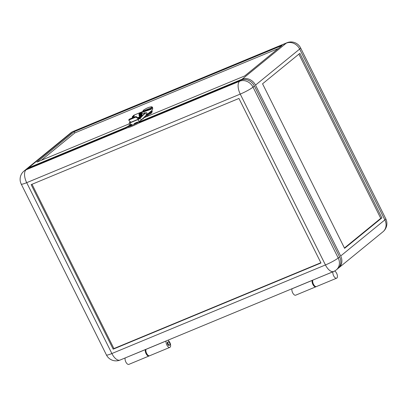 <?xml version="1.0" encoding="UTF-8"?>
<svg xmlns="http://www.w3.org/2000/svg" width="407" height="407" viewBox="0 0 407 407"><rect width="100%" height="100%" fill="white"/><g stroke="black" fill="none" stroke-linecap="round" stroke-linejoin="round"><path stroke-width="0.61" d="M334.61 271.011A3.922 1.887 -112.5 0 1 337.113 274.445A3.922 1.887 -112.5 0 1 336.884 278.042A3.922 1.887 -112.5 0 1 336.65 278.185A3.922 1.887 -112.5 0 1 333.862 276.205A3.922 1.887 -112.5 0 1 332.977 271.8L312.785 280.123M169.704 345.1A1.781 0.855 -112.5 0 1 169.597 345.161A1.781 0.855 -112.5 0 1 168.172 343.961A1.781 0.855 -112.5 0 1 168.127 341.936A1.781 0.855 -112.5 0 1 168.233 341.87A1.781 0.855 -112.5 0 1 169.653 343.07A1.781 0.855 -112.5 0 1 169.704 345.1M149.328 355.825A3.922 1.887 -112.5 0 1 149.293 355.855A3.922 1.887 -112.5 0 1 149.059 355.998A3.922 1.887 -112.5 0 1 146.266 354.019A3.922 1.887 -112.5 0 1 145.38 349.613L125.188 357.936M151.531 112.464L151.674 112.749A2.849 0.356 153.5 0 1 149.15 114.408M142.633 118.676L144.393 117.404L144.251 117.119M151.201 111.065A4.813 0.6 153.5 0 1 151.948 111.035A4.813 0.6 153.5 0 1 151.536 111.569L144.322 117.262M151.948 111.035L152.264 111.671A4.813 0.6 153.5 0 1 151.852 112.2L151.536 111.569M140.054 117.816L138.807 118.834M132.947 117.684A2.208 1.063 -112.5 0 1 133.354 116.188L133.934 115.949A2.208 1.063 -112.5 0 1 134.086 115.914M133.521 117.44A2.208 1.063 -112.5 0 1 133.934 115.949M141.183 112.943A2.208 1.063 -112.5 0 0 141.148 112.958A2.208 1.063 -112.5 0 0 141.143 115.69L140.568 115.929L141.163 117.124M140.568 115.929A2.208 1.063 -112.5 0 1 140.573 113.197L141.148 112.958M141.143 115.69L141.631 116.672M145.09 117.257L144.938 116.957M146.255 116.768L151.852 112.2M144.439 117.526L244.709 75.936L282.02 45.462L74.222 131.654L74.852 132.921L41.341 160.287M74.222 131.654L36.91 162.128L129.07 123.901M142.689 118.793A0.712 0.621 -129.2 0 1 142.76 118.992L141.967 119.322M142.76 118.992L144.393 117.404M278.215 48.565L74.852 132.921M338.222 268.279A10.689 9.28 -129.2 0 0 338.792 267.852A10.689 9.28 -129.2 0 0 340.684 255.983L255.499 85.119A10.689 9.28 -129.2 0 0 242.104 79.217L286.279 43.147L72.711 131.731A10.689 9.28 -129.2 0 0 70.681 132.947L26.511 169.017A10.689 9.28 -129.2 0 0 25.982 169.49M26.511 169.017A10.689 9.28 -129.2 0 1 28.541 167.806L126.323 127.243M139.845 121.637L242.104 79.217M262.561 83.801L299.873 53.332L381.908 217.867L344.597 248.336L262.561 83.801M298.88 54.141L380.754 218.345L344.429 248.005M149.059 355.998L128.856 364.377A3.922 1.887 -112.5 0 1 126.063 362.398A3.922 1.887 -112.5 0 1 125.178 357.992M336.65 278.185L316.448 286.564A3.922 1.887 -112.5 0 1 313.66 284.585A3.922 1.887 -112.5 0 1 312.774 280.179M381.908 217.867L380.754 218.345M146.362 115.074L146.973 113.278C147.1 114.184 146.896 114.784 146.362 115.074L141.087 120.172L141.127 119.109L139.601 118.635L144.989 113.451M141.076 120.177L139.113 121.388L138.288 120.731L138.314 119.404L130.357 122.741M130.901 124.542L130.464 123.977L130.469 122.655L129.233 123.077M146.464 114.113L144.882 113.533M146.973 113.278C147.136 112.556 146.23 112.434 144.261 112.907L144.226 114.164M142.277 113.431A1.567 0.753 67.5 0 0 142.191 113.456A1.567 0.753 67.5 0 0 142.185 115.4A1.567 0.753 67.5 0 0 142.47 115.863M143.564 114.342A1.567 0.753 67.5 0 0 143.122 113.695A1.567 0.753 67.5 0 0 142.364 113.385A1.567 0.753 67.5 0 0 142.358 115.329A1.567 0.753 67.5 0 0 142.603 115.736M150.249 109.04A6.771 3.256 67.5 0 0 150.3 109.02A6.771 3.256 67.5 0 0 151.414 107.687L151.73 106.782A11.406 4.726 -37 0 0 147.833 107.774A11.406 4.726 -37 0 0 143.417 110.231L143.101 111.131A6.771 3.256 -112.5 0 1 142.933 111.533M143.203 111.019L143.417 110.231M137.673 117.765L139.911 116.748A2.778 1.338 -112.5 0 1 139.911 116.743A2.778 1.338 -112.5 0 1 139.916 113.304A2.778 1.338 -112.5 0 1 139.957 113.288L140.323 113.166L140.115 112.632L142.018 111.844A0.57 0.499 -108.8 0 1 142.669 112.139L142.048 112.352M134.127 117.191A3.348 1.613 -112.5 0 1 134.732 114.835A3.348 1.613 -112.5 0 1 134.783 114.82L139.652 112.8M139.693 116.926L139.693 116.926A3.348 1.613 -112.5 0 1 139.698 112.78A3.348 1.613 -112.5 0 1 139.743 112.759L140.115 112.632M144.2 114.194A1.14 0.549 -112.5 0 1 144.231 112.846A1.14 0.549 -112.5 0 1 144.439 112.836M132.326 117.938A2.493 1.201 -112.5 0 1 132.611 116.3L132.611 116.3M132.784 117.75A2.493 1.201 -112.5 0 1 133.242 116.005A2.493 1.201 -112.5 0 1 133.272 115.99L134.117 115.741M141.972 116.341A2.493 1.201 -112.5 0 1 141.544 115.644A2.493 1.201 -112.5 0 1 141.55 112.556A2.493 1.201 -112.5 0 1 141.585 112.546L141.977 112.383M142.328 116A2.493 1.201 -112.5 0 1 142.007 115.456A2.493 1.201 -112.5 0 1 141.845 112.469L150.875 109.391A7.341 3.531 -112.5 0 0 152.187 107.906L152.472 107.234A0.712 0.341 -112.5 0 0 152.62 107.758L152.727 108.13A6.771 3.256 -112.5 0 1 151.76 110.607L146.617 114.805M141.29 112.764L140.323 113.166M133.43 115.939A0.57 0.499 -108.8 0 1 133.705 115.293L134.554 114.937M140.191 113.685L139.428 113.945M151.73 106.782L152.442 107.189M292.002 288.741L291.992 288.797A3.922 1.887 67.5 0 0 292.877 293.203A3.922 1.887 67.5 0 0 295.67 295.182L315.873 286.803A3.922 1.887 67.5 0 0 316.107 286.66A3.922 1.887 67.5 0 0 316.142 286.635M312.205 280.362L312.194 280.418A3.922 1.887 67.5 0 0 313.08 284.824A3.922 1.887 67.5 0 0 315.873 286.803M168.233 341.87L167.653 342.109A1.781 0.855 67.5 0 0 167.547 342.175A1.781 0.855 67.5 0 0 167.598 344.2A1.781 0.855 67.5 0 0 169.017 345.401A1.781 0.855 67.5 0 0 169.124 345.339M145.971 349.313L145.96 349.374A3.922 1.887 67.5 0 0 146.846 353.78A3.922 1.887 67.5 0 0 149.639 355.759L169.841 347.38A3.922 1.887 67.5 0 0 170.07 347.237A3.922 1.887 67.5 0 0 170.319 343.691A3.922 1.887 67.5 0 0 167.857 340.237M166.173 340.934L166.163 340.99A3.922 1.887 67.5 0 0 167.048 345.401A3.922 1.887 67.5 0 0 169.841 347.38M138.97 119.073A1.994 0.962 67.5 0 0 138.456 118.452L136.589 116.814L136.559 117.491L138.426 119.124L130.922 122.237L129.055 120.604A0.855 0.524 -177.4 0 1 128.892 120.279A0.855 0.524 -177.4 0 1 129.248 119.877L135.368 117.338L135.399 116.667L129.278 119.205L129.248 119.877M128.225 126.429A2.137 0.27 -26.5 0 0 128.225 126.47A2.137 0.27 -26.5 0 0 129.314 126.19A2.137 0.27 -26.5 0 0 132.051 124.562A2.137 0.27 -26.5 0 0 132.021 124.542M129.284 126.124A2.137 0.27 -26.5 0 0 132.021 124.501A2.137 0.27 -26.5 0 0 130.927 124.781A2.137 0.27 -26.5 0 0 128.19 126.409A2.137 0.27 -26.5 0 0 129.284 126.124M133.995 124.038A2.137 0.27 -26.5 0 0 133.995 124.079A2.137 0.27 -26.5 0 0 135.088 123.794A2.137 0.27 -26.5 0 0 137.82 122.171A2.137 0.27 -26.5 0 0 137.79 122.146M135.053 123.733A2.137 0.27 -26.5 0 0 137.79 122.105A2.137 0.27 -26.5 0 0 136.701 122.39A2.137 0.27 -26.5 0 0 133.964 124.013A2.137 0.27 -26.5 0 0 135.053 123.733M320.858 262.734L113.924 348.57L113.187 349.175L320.981 262.983L238.945 98.448L31.151 184.641L113.187 349.175M113.924 348.57L32.016 184.285M136.218 122.873L134.671 123.606L136.253 122.95M129.121 125.819L131.313 124.908L129.156 125.89M128.892 120.279L128.927 119.602A0.855 0.524 2.6 0 1 129.278 119.205M136.559 117.491A0.855 0.524 -177.4 0 0 135.368 117.338M135.399 116.667A0.855 0.524 2.6 0 1 136.589 116.814M140.089 122.192L139.474 122.68A11.406 1.43 153.5 0 1 138.619 123.138A11.406 1.43 153.5 0 1 127.091 127.92A11.406 1.43 153.5 0 1 126.735 127.966L126.699 127.895M130.917 124.532L126.358 127.208A11.406 1.43 -26.5 0 0 139.092 121.922L139.754 121.449L138.65 121.23M336.319 269.872L337.693 268.747A10.689 9.28 -129.2 0 0 339.591 256.878L338.217 257.997A10.689 1.338 153.5 0 1 325.442 264.952A10.689 5.143 -112.5 0 0 333.654 271.464A10.689 10.689 0 0 0 336.319 269.872A10.689 9.28 -129.2 0 0 338.217 257.997L253.027 87.134A10.689 1.338 -26.5 0 1 240.252 94.088L325.442 264.952L111.874 353.535A10.689 5.143 67.5 0 0 120.085 360.053L333.654 271.464M140.028 121.998L241.01 80.113A10.689 9.28 50.8 0 1 254.4 86.014L339.591 256.878M126.506 127.61L27.442 168.702A10.689 9.28 -129.2 0 0 25.412 169.912L24.038 171.032A10.689 10.689 0 0 0 21.235 184.086A10.689 1.338 -26.5 0 0 26.689 182.672L240.252 94.088A10.689 5.143 67.5 0 1 239.637 81.232A10.689 9.28 50.8 0 1 253.027 87.134L254.4 86.014M255.499 85.119L299.669 49.049A10.689 9.28 -129.2 0 0 286.279 43.147A10.689 5.143 67.5 0 1 286.915 42.766L73.346 131.349A10.689 10.689 0 0 0 70.681 132.947M28.541 167.806L72.711 131.731A10.689 5.143 -112.5 0 1 73.346 131.349M300.575 47.868A10.689 1.338 -26.5 0 1 299.669 49.049L384.854 219.907A10.689 1.338 -26.5 0 0 385.765 218.732L300.575 47.868A10.689 10.689 0 0 0 286.915 42.766M340.684 255.983L384.854 219.907A10.689 9.28 50.8 0 1 382.962 231.781A10.689 10.689 0 0 0 385.765 218.732M132.814 116.183L133.206 116.02M142.068 111.828L150.203 109.056A0.57 0.499 71.2 0 1 150.875 109.391M143.152 110.572L142.877 111.36A0.57 0.443 -160.7 0 1 143.101 111.131L151.414 107.687A0.57 0.443 19.3 0 1 152.187 107.906M312.194 280.418L291.992 288.797M166.163 340.99L145.96 349.374M126.358 127.208L126.735 127.966M139.092 121.922L139.474 122.68M27.442 168.702L26.068 169.821A10.689 5.143 67.5 0 0 26.689 182.672L111.874 353.535A10.689 1.338 153.5 0 1 106.425 354.945A10.689 10.689 0 0 0 120.085 360.053M127.091 127.92L26.068 169.821A10.689 9.28 -129.2 0 0 24.038 171.032M241.01 80.113L239.637 81.232L138.619 123.138M169.597 345.161L169.017 345.401M338.792 267.852L382.962 231.781M138.787 118.264L138.487 118.478M139.331 118.04L138.741 118.254L138.014 117.623M139.876 117.811L139.291 118.03L138.634 117.506M140.42 117.587L139.835 117.801L139.179 117.282M140.715 117.562L139.652 116.946M139.357 114.733L140.028 114.326M141.275 117.328C140.832 117.857 140.323 117.099 139.749 115.059L140.278 114.153M129.263 123.026L129.263 124.379L130.301 124.873M130.128 121.545L129.248 123.051M139.611 118.625L138.294 119.409M139.352 114.56L140.161 114.84M141.102 117.002L141.025 117.257M140.267 116.829L139.774 115.568M140.98 116.753L140.318 115.318M143.722 114.652A2.712 2.712 0 0 0 143.122 113.695M140.491 117.018L141 116.804M134.732 114.835L139.698 112.78M132.779 116.193L133.242 116.005M141.55 112.556L142.012 112.368M150.3 109.02L142.043 111.833M126.292 127.193L126.674 127.951M139.754 121.449L140.13 122.207M106.425 354.945L21.235 184.086"/></g></svg>
